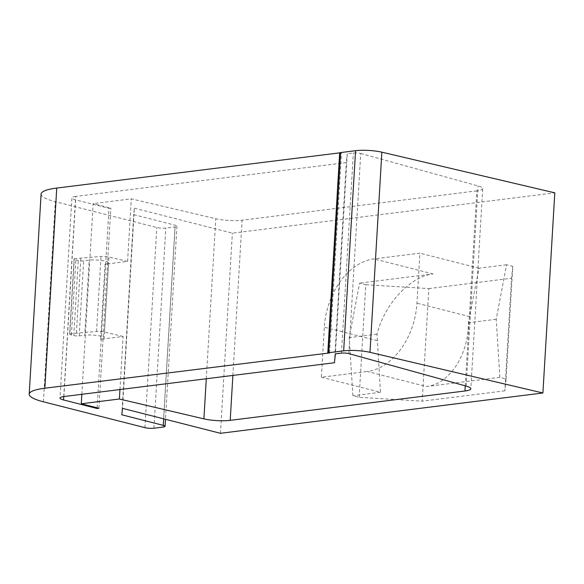 <?xml version="1.0" encoding="UTF-8"?>
<svg xmlns="http://www.w3.org/2000/svg" width="584" height="584" viewBox="0 0 584 584"><rect width="100%" height="100%" fill="white"/><g stroke="black" fill="none" stroke-linecap="round" stroke-linejoin="round"><path stroke-width="0.44" stroke-dasharray="2.92 2.19" d="M359.123 397.31L365.81 284.729L359.576 283.138L349.225 337.647L352.882 395.726L359.123 397.31L422.166 401.164L428.853 288.576L365.81 284.729M506.102 378.936L512.796 266.348L506.554 264.764L496.21 319.273L499.868 377.344L506.102 378.936L504.846 390.827L511.533 278.239L428.853 288.576M512.796 266.348L511.533 278.239M506.554 264.764L478.997 268.209L468.419 322.748C468.55 355.028 449.293 384.243 426.378 386.535L367.292 371.482A63.809 44.691 -75.7 0 0 416.939 303.191L419.918 253.157L373.979 258.902A63.809 44.691 -75.7 0 0 324.332 327.186L321.361 377.227L367.292 371.482M496.21 319.273L468.419 322.748M41.092 194.034A51.049 9.651 -176.6 0 0 55.305 201.655L156.811 227.512A6.38 1.204 -176.6 0 0 165.82 228.059L175.003 226.913A6.38 1.204 -176.6 0 0 176.959 226.169A6.38 1.204 -176.6 0 0 175.185 225.212L133.7 214.649L134.378 208.189L122.487 408.34M134.378 208.189L232.359 233.155L554.8 192.837M220.467 433.299L232.359 233.155M329.595 352.94L341.479 152.796L340.589 152.745M340.596 152.57L341.479 152.796M81.833 394.317L93.163 203.626L110.821 208.123L108.982 208.349L75.438 199.808A12.76 2.416 -176.6 0 1 71.89 197.903L59.999 398.047M98.93 408.267L110.821 208.123M478.997 268.209L419.918 253.157M321.361 377.227L380.447 392.28L377.016 334.172C384.615 303.863 410.282 276.283 433.065 273.954L359.576 283.138M348.845 353.627L360.737 153.475A5.103 0.964 -176.6 0 0 353.356 152.986L347.261 153.753L335.369 353.897M360.737 153.475L478.055 185.931A19.141 3.621 -176.6 0 1 482.705 188.61L470.821 388.761M465.258 385.827L476.843 190.851A19.141 3.621 -176.6 0 0 482.705 188.61M476.843 190.851L242.097 220.197A19.141 3.621 -176.6 0 1 215.788 218.723L131.283 198.859L93.163 203.626M119.954 389.55L123.115 336.457L100.609 339.275L105.069 264.216L127.567 261.406L131.283 198.859M127.567 261.406L108.931 257.018A6.38 1.204 -176.6 0 0 101.025 256.442L74.292 258.675A6.38 1.204 -176.6 0 0 74.08 258.96A6.38 1.204 -176.6 0 0 75.854 259.916L78.263 260.53A3.825 0.723 -176.6 0 0 83.665 260.858L89.177 260.172A11.483 2.175 -176.6 0 1 101.674 260.457A11.483 2.175 -176.6 0 1 108.587 262.873L104.127 337.932A11.483 2.175 -176.6 0 0 97.214 335.515A11.483 2.175 -176.6 0 0 84.716 335.223L89.177 260.172M123.115 336.457L104.47 332.077A6.38 1.204 -176.6 0 0 96.564 331.5L69.832 333.734L74.292 258.675M63.911 396.558L75.796 196.406L346.327 162.586L347.261 153.753M75.796 196.406A12.76 2.416 -176.6 0 0 71.89 197.903M69.832 333.734A6.38 1.204 -176.6 0 0 69.62 334.019A6.38 1.204 -176.6 0 0 71.394 334.968L73.803 335.581A3.825 0.723 -176.6 0 0 79.205 335.917L84.716 335.223M100.609 339.275A11.483 2.175 -176.6 0 0 104.127 337.932M105.069 264.216A11.483 2.175 -176.6 0 0 108.587 262.873M121.808 414.793L133.7 214.649M97.134 407.807L108.982 208.349M334.435 362.73L346.327 162.586M76.402 332.909L80.862 257.858M377.016 334.172L349.225 337.647M380.447 392.28L352.882 395.726M504.846 390.827L422.166 401.164M499.868 377.344L426.378 386.535M469.799 316.659L416.939 303.191M377.191 340.654L324.332 327.186M433.065 273.954L373.979 258.902M341.465 353.137L353.356 152.986M466.163 386.082L478.055 185.931M232.877 375.432L242.097 220.197M206.283 378.753L215.788 218.723M104.47 332.077L108.931 257.018M73.803 335.581L78.263 260.53M71.394 334.968L75.854 259.916M79.205 335.917L83.665 260.858M96.564 331.5L101.025 256.442M144.92 427.656L156.811 227.512M43.413 401.799L55.305 201.655M153.928 428.211L165.82 228.059M163.111 427.057L175.003 226.913M163.681 418.83L175.185 225.212M63.751 396.572L75.438 199.808M176.959 226.169L165.484 419.29M74.08 258.96L69.62 334.019"/><path stroke-width="0.88" d="M122.487 408.34L220.467 433.299L542.908 392.981L554.8 192.837L381.87 152.176A19.141 3.621 -176.6 0 0 355.561 150.701L340.596 152.57L328.712 352.721L329.595 352.94L44.851 388.214A51.049 9.651 -176.6 0 0 29.2 394.178A51.049 9.651 -176.6 0 0 43.413 401.799L144.92 427.656A6.38 1.204 -176.6 0 0 153.928 428.211L163.111 427.057A6.38 1.204 -176.6 0 0 165.068 426.313A6.38 1.204 -176.6 0 0 163.294 425.364L121.808 414.793L122.487 408.34M63.546 399.952A12.76 2.416 -176.6 0 1 59.999 398.047A12.76 2.416 -176.6 0 1 63.911 396.558L334.435 362.73L335.369 353.897L341.465 353.137A5.103 0.964 -176.6 0 1 348.845 353.627L466.163 386.082A19.141 3.621 -176.6 0 1 470.821 388.761A19.141 3.621 -176.6 0 1 464.952 390.995L230.206 420.349A19.141 3.621 -176.6 0 1 203.904 418.874L119.392 399.003L81.271 403.77L98.93 408.267L97.09 408.493L63.546 399.952L63.751 396.572M81.271 403.77L81.833 394.317M542.908 392.981L369.979 352.327A19.141 3.621 -176.6 0 0 343.669 350.845L328.712 352.721M119.392 399.003L119.954 389.55M340.589 152.745L56.743 188.063A51.049 9.651 -176.6 0 0 41.092 194.034L29.2 394.178M97.09 408.493L97.134 407.807M327.792 352.831L339.684 152.687M369.979 352.327L381.87 152.176M343.669 350.845L355.561 150.701M464.952 390.995L465.258 385.827M230.206 420.349L232.877 375.432M203.904 418.874L206.283 378.753M163.294 425.364L163.681 418.83M44.851 388.214L56.743 188.063M165.484 419.29L165.068 426.313"/></g></svg>
